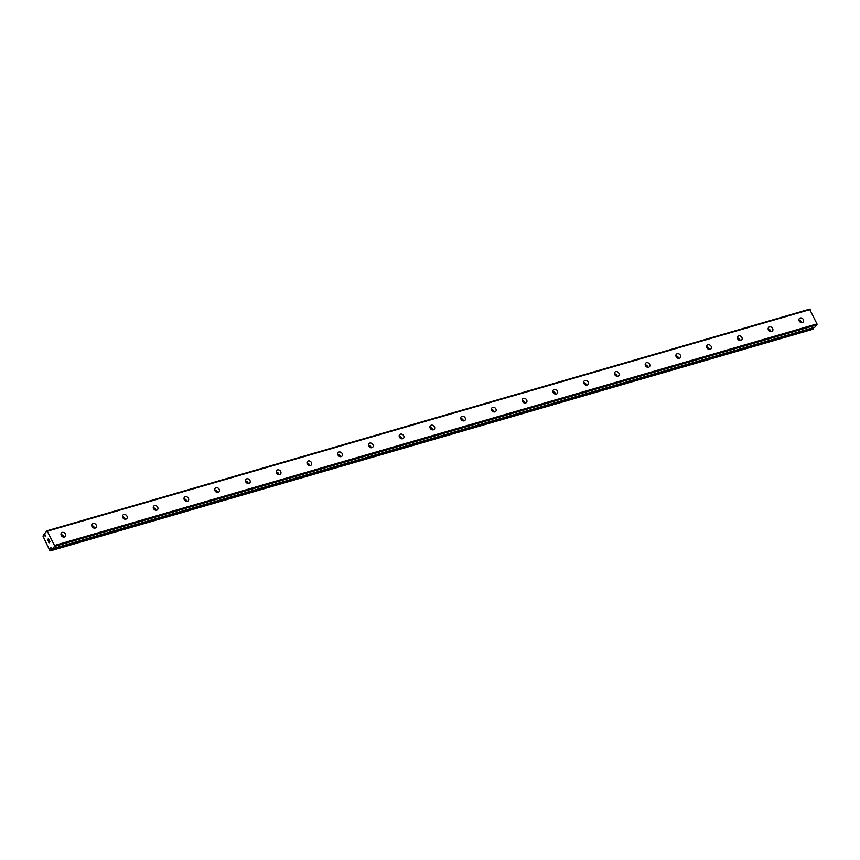 <?xml version="1.0" encoding="UTF-8"?>
<svg xmlns="http://www.w3.org/2000/svg" width="860" height="860" viewBox="0 0 860 860"><rect width="100%" height="100%" fill="white"/><g stroke="black" fill="none" stroke-linecap="round" stroke-linejoin="round"><path stroke-width="1.29" d="M47.074 530.77L44.806 533.383A1.709 0.881 73.8 0 1 44.828 534.232L45.15 536.231L44.172 534.931A1.709 0.881 73.8 0 1 43.645 534.64L43 536.156L49.794 550.54L50.966 550.11A1.709 0.881 73.8 0 1 50.944 549.26L50.622 547.261L51.6 548.562A1.709 0.881 73.8 0 1 52.127 548.852L814.764 327.273L817 324.865L816.978 323.897L809.582 309.17L47.074 530.77L54.47 545.498L54.481 546.465L52.256 548.873L814.699 327.294M44.569 535.619L45.311 535.404M802.369 322.565A2.612 2.139 -137.2 0 1 800.208 317.996A2.612 2.139 -137.2 0 1 802.369 322.565M771.624 331.498A2.612 2.139 -137.2 0 1 769.453 326.929A2.612 2.139 -137.2 0 1 771.624 331.498M740.868 340.442A2.612 2.139 -137.2 0 1 738.708 335.862A2.612 2.139 -137.2 0 1 740.868 340.442M710.124 349.375A2.612 2.139 -137.2 0 1 707.963 344.796A2.612 2.139 -137.2 0 1 710.124 349.375M679.379 358.308A2.612 2.139 -137.2 0 1 677.218 353.729A2.612 2.139 -137.2 0 1 679.379 358.308M648.633 367.241A2.612 2.139 -137.2 0 1 646.473 362.673A2.612 2.139 -137.2 0 1 648.633 367.241M617.888 376.175A2.612 2.139 -137.2 0 1 615.728 371.606A2.612 2.139 -137.2 0 1 617.888 376.175M587.143 385.119A2.612 2.139 -137.2 0 1 584.983 380.539A2.612 2.139 -137.2 0 1 587.143 385.119M556.399 394.052A2.612 2.139 -137.2 0 1 554.227 389.472A2.612 2.139 -137.2 0 1 556.399 394.052M525.643 402.985A2.612 2.139 -137.2 0 1 523.482 398.406A2.612 2.139 -137.2 0 1 525.643 402.985M494.898 411.918A2.612 2.139 -137.2 0 1 492.737 407.35A2.612 2.139 -137.2 0 1 494.898 411.918M464.153 420.852A2.612 2.139 -137.2 0 1 461.992 416.283A2.612 2.139 -137.2 0 1 464.153 420.852M433.408 429.796A2.612 2.139 -137.2 0 1 431.247 425.216A2.612 2.139 -137.2 0 1 433.408 429.796M402.663 438.729A2.612 2.139 -137.2 0 1 400.502 434.149A2.612 2.139 -137.2 0 1 402.663 438.729M371.918 447.662A2.612 2.139 -137.2 0 1 369.757 443.083A2.612 2.139 -137.2 0 1 371.918 447.662M341.173 456.596A2.612 2.139 -137.2 0 1 339.001 452.027A2.612 2.139 -137.2 0 1 341.173 456.596M310.417 465.529A2.612 2.139 -137.2 0 1 308.256 460.96A2.612 2.139 -137.2 0 1 310.417 465.529M279.672 474.473A2.612 2.139 -137.2 0 1 277.511 469.893A2.612 2.139 -137.2 0 1 279.672 474.473M248.927 483.406A2.612 2.139 -137.2 0 1 246.766 478.827A2.612 2.139 -137.2 0 1 248.927 483.406M218.182 492.339A2.612 2.139 -137.2 0 1 216.021 487.76A2.612 2.139 -137.2 0 1 218.182 492.339M187.437 501.272A2.612 2.139 -137.2 0 1 185.276 496.704A2.612 2.139 -137.2 0 1 187.437 501.272M156.692 510.206A2.612 2.139 -137.2 0 1 154.531 505.637A2.612 2.139 -137.2 0 1 156.692 510.206M125.947 519.15A2.612 2.139 -137.2 0 1 123.775 514.57A2.612 2.139 -137.2 0 1 125.947 519.15M95.191 528.083A2.612 2.139 -137.2 0 1 93.031 523.504A2.612 2.139 -137.2 0 1 95.191 528.083M64.446 537.016A2.612 2.139 -137.2 0 1 62.285 532.437A2.612 2.139 -137.2 0 1 64.446 537.016M48.998 542.649L48.504 541.596L48.998 542.649M49.364 542.262L49.095 541.682L49.375 542.251M49.16 541.617L49.428 542.187L49.16 541.617M48.44 541.671L49.009 542.854L48.44 541.66M49.353 540.671L49.923 541.865L48.998 542.854M48.827 539.758L48.3 538.639L48.837 539.758M48.042 540.51L47.741 539.596M48.246 539.618L49.031 539.983L48.246 539.618M48.364 538.564L49.031 539.983M50.45 550.83L812.969 329.229L813.474 328.509A1.709 0.881 73.8 0 1 813.463 327.671M60.985 534.565A2.612 2.139 -137.2 0 1 63.715 537.102M91.73 525.632A2.612 2.139 -137.2 0 1 94.46 528.158M122.475 516.699A2.612 2.139 -137.2 0 1 125.205 519.225M153.22 507.765A2.612 2.139 -137.2 0 1 155.95 510.292M183.965 498.832A2.612 2.139 -137.2 0 1 186.695 501.358M214.71 489.888A2.612 2.139 -137.2 0 1 217.44 492.414M245.455 480.955A2.612 2.139 -137.2 0 1 248.196 483.481M276.21 472.022A2.612 2.139 -137.2 0 1 278.941 474.548M306.956 463.088A2.612 2.139 -137.2 0 1 309.686 465.615M337.7 454.155A2.612 2.139 -137.2 0 1 340.431 456.681M368.445 445.211A2.612 2.139 -137.2 0 1 371.176 447.737M399.19 436.278A2.612 2.139 -137.2 0 1 401.921 438.804M429.935 427.345A2.612 2.139 -137.2 0 1 432.666 429.871M460.68 418.411A2.612 2.139 -137.2 0 1 463.422 420.938M491.436 409.478A2.612 2.139 -137.2 0 1 494.167 412.004M522.181 400.534A2.612 2.139 -137.2 0 1 524.912 403.06M552.926 391.601A2.612 2.139 -137.2 0 1 555.657 394.127M583.671 382.668A2.612 2.139 -137.2 0 1 586.402 385.194M614.416 373.735A2.612 2.139 -137.2 0 1 617.147 376.261M645.161 364.801A2.612 2.139 -137.2 0 1 647.903 367.327M675.906 355.857A2.612 2.139 -137.2 0 1 678.647 358.383M706.662 346.924A2.612 2.139 -137.2 0 1 709.392 349.45M737.407 337.991A2.612 2.139 -137.2 0 1 740.137 340.517M768.152 329.058A2.612 2.139 -137.2 0 1 770.882 331.584M798.897 320.124A2.612 2.139 -137.2 0 1 801.628 322.65M47.666 531.115L810.184 309.514M54.47 545.498L816.978 323.897M50.643 548.476L51.385 548.261M54.481 546.465L817 324.865M44.301 535.06L45.042 534.845M44.172 534.931L44.967 534.694M43.645 534.64L44.817 534.296M50.934 550.303L813.442 328.703M50.966 550.11L813.474 328.509M50.944 549.26L52.202 548.895M50.912 549.024L51.965 548.723"/></g></svg>
